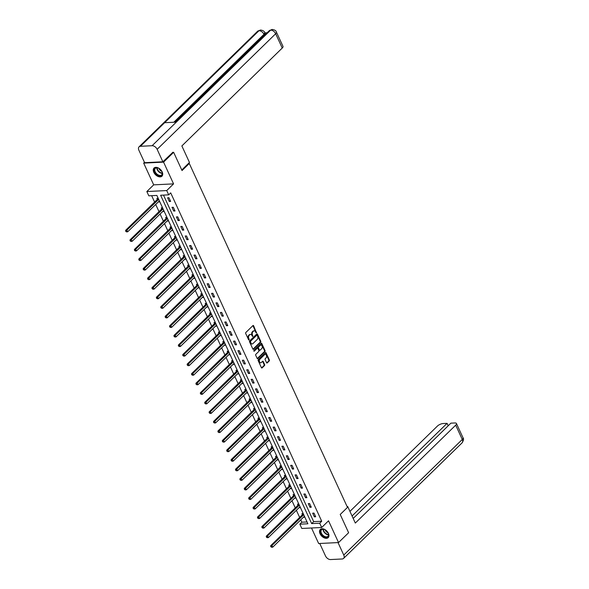 <?xml version="1.0" encoding="UTF-8"?>
<svg xmlns="http://www.w3.org/2000/svg" width="589" height="589" viewBox="0 0 589 589"><rect width="100%" height="100%" fill="white"/><g stroke="black" fill="none" stroke-linecap="round" stroke-linejoin="round"><path stroke-width="0.88" d="M256.473 332.859L253.616 325.783A0.714 0.479 87.2 0 0 252.946 325.57L245.827 332.513A0.714 0.479 87.2 0 0 245.701 333.499L248.646 339.89L249.11 340.037L249.199 339.345L248.816 338.52A2.29 1.546 87.2 0 1 249.199 335.362L249.795 334.78A2.29 1.546 87.2 0 1 250.568 334.419A2.29 1.546 87.2 0 1 251.945 335.472L252.791 336.452L252.497 334.935A2.29 1.546 87.2 0 1 252.88 331.776L253.469 331.195A2.29 1.546 87.2 0 1 254.242 330.834A2.29 1.546 87.2 0 1 255.626 331.887L256.473 332.859M256.024 332.756L253.079 325.805A0.714 0.479 87.2 0 0 252.924 325.584M248.668 339.934L248.278 338.55L248.816 338.52M252.35 336.341L251.959 334.957L252.497 334.935M328.426 533.347A5.684 3.6 -134.3 0 0 320.269 529.482A5.684 3.6 -134.3 0 0 320.048 533.752A5.684 3.6 -134.3 0 0 328.198 537.617A5.684 3.6 -134.3 0 0 328.426 533.347M162.181 171.907A5.684 3.6 -134.3 0 0 154.031 168.049A5.684 3.6 -134.3 0 0 153.803 172.319A5.684 3.6 -134.3 0 0 161.96 176.185A5.684 3.6 -134.3 0 0 162.181 171.907M266.552 362.684A0.714 0.479 87.2 0 0 267.222 362.905L269.225 360.954A0.714 0.479 87.2 0 0 269.342 359.967L266.081 352.87A0.714 0.479 87.2 0 0 265.403 352.656L258.284 359.599A0.714 0.479 87.2 0 0 258.166 360.586L261.428 367.683A0.714 0.479 87.2 0 0 262.098 367.897L264.513 365.548A0.714 0.479 87.2 0 0 264.63 364.562L263.239 361.521A0.714 0.479 87.2 0 0 262.561 361.307L261.369 362.471A1.914 1.288 87.2 0 1 260.721 362.772A1.914 1.288 87.2 0 1 259.41 361.432A1.914 1.288 87.2 0 1 259.889 359.253L264.579 354.681A1.914 1.288 87.2 0 1 265.219 354.379A1.914 1.288 87.2 0 1 266.53 355.727A1.914 1.288 87.2 0 1 266.059 357.898L265.271 358.664A0.714 0.479 87.2 0 0 265.153 359.651L266.552 362.684M319.709 523.209L321.682 527.494L301.811 528.466L299.838 524.181L307.892 523.783L156.865 195.43L148.811 195.828L146.838 191.535L166.716 190.564L168.69 194.849L160.628 195.246L311.655 523.599L319.709 523.209L321.727 521.243L170.7 192.883L168.69 194.849M172.548 152.36L173.645 152.308L182.038 170.56L189.297 163.484L347.481 507.394L340.221 514.477L348.622 532.728L338.542 542.557L328.537 520.809L321.682 527.494M173.645 152.308L163.565 162.13L143.687 163.109L153.692 184.85L146.838 191.535M153.692 184.85L173.571 183.878L163.565 162.13M173.571 183.878L166.716 190.564M260.618 342.253A0.714 0.479 87.2 0 0 260.743 341.267L257.474 334.169A0.714 0.479 87.2 0 0 256.804 333.956L249.684 340.898A0.714 0.479 87.2 0 0 249.559 341.885L252.828 348.982A0.714 0.479 87.2 0 0 253.498 349.196L260.618 342.253L260.08 342.275A0.714 0.479 87.2 0 0 260.205 341.289L256.937 334.199A0.714 0.479 87.2 0 0 256.782 333.978M261.781 343.52L265.043 350.617A0.714 0.479 87.2 0 1 264.925 351.604L257.798 358.546A0.714 0.479 87.2 0 1 257.128 358.333L255.729 355.3A0.714 0.479 87.2 0 1 255.847 354.313L258.74 351.493A0.714 0.479 87.2 0 0 258.858 350.507L257.93 348.489A0.714 0.479 87.2 0 0 257.26 348.276L254.249 351.206L253.866 350.367L261.104 343.306A0.714 0.479 87.2 0 1 261.781 343.52L261.244 343.549L264.505 350.639L265.043 350.617M311.515 527.994L318.664 543.529L338.542 542.557M144.46 162.358L143.687 163.109M189.297 163.484L188.392 163.528M163.484 195.106L313.672 521.633L321.727 521.243M167.607 197.801L169.293 201.475L170.641 201.409L168.947 197.735L167.607 197.801M172.003 207.357L173.689 211.031L175.036 210.965L173.343 207.291L172.003 207.357M176.398 216.914L178.084 220.588L179.431 220.522L177.738 216.848L176.398 216.914M180.794 226.471L182.487 230.144L183.827 230.078L182.134 226.404L180.794 226.471M185.189 236.027L186.882 239.701L188.222 239.635L186.529 235.961L185.189 236.027M189.584 245.584L191.278 249.257L192.618 249.191L190.924 245.517L189.584 245.584M193.98 255.14L195.673 258.814L197.013 258.748L195.32 255.074L193.98 255.14M198.375 264.697L200.069 268.37L201.409 268.304L199.715 264.63L198.375 264.697M202.771 274.253L204.464 277.927L205.804 277.861L204.111 274.187L202.771 274.253M207.166 283.81L208.859 287.484L210.199 287.417L208.506 283.743L207.166 283.81M211.561 293.366L213.255 297.04L214.595 296.974L212.901 293.3L211.561 293.366M215.957 302.923L217.65 306.597L218.99 306.53L217.297 302.856L215.957 302.923M220.352 312.479L222.046 316.153L223.386 316.087L221.692 312.413L220.352 312.479M224.748 322.036L226.441 325.71L227.781 325.643L226.088 321.969L224.748 322.036M229.143 331.592L230.836 335.266L232.176 335.2L230.483 331.526L229.143 331.592M233.538 341.149L235.232 344.823L236.572 344.756L234.878 341.083L233.538 341.149M237.934 350.705L239.627 354.379L240.967 354.313L239.281 350.639L237.934 350.705M242.329 360.262L244.023 363.936L245.363 363.869L243.677 360.196L242.329 360.262M246.725 369.818L248.418 373.492L249.758 373.426L248.072 369.752L246.725 369.818M251.12 379.375L252.814 383.049L254.153 382.983L252.467 379.309L251.12 379.375M255.516 388.931L257.209 392.605L258.549 392.539L256.863 388.865L255.516 388.931M259.911 398.488L261.604 402.162L262.944 402.096L261.258 398.422L259.911 398.488M264.306 408.044L266 411.718L267.34 411.652L265.654 407.978L264.306 408.044M268.702 417.601L270.395 421.275L271.735 421.209L270.049 417.535L268.702 417.601M273.097 427.158L274.791 430.831L276.131 430.765L274.445 427.091L273.097 427.158M277.493 436.714L279.186 440.388L280.526 440.322L278.84 436.648L277.493 436.714M281.888 446.271L283.581 449.944L284.921 449.878L283.235 446.204L281.888 446.271M286.283 455.827L287.977 459.501L289.317 459.435L287.631 455.761L286.283 455.827M290.679 465.384L292.372 469.058L293.712 468.991L292.026 465.317L290.679 465.384M295.074 474.94L296.768 478.614L298.108 478.548L296.422 474.874L295.074 474.94M299.47 484.497L301.163 488.171L302.503 488.104L300.817 484.43L299.47 484.497M303.865 494.053L305.558 497.727L306.898 497.661L305.212 493.987L303.865 494.053M308.261 503.61L309.954 507.284L311.294 507.217L309.608 503.543L308.261 503.61M312.656 513.166L314.349 516.84L315.689 516.774L314.003 513.1L312.656 513.166M151.667 195.688L154.605 202.079M155.702 204.464L159.001 211.635M160.098 214.021L163.396 221.192M164.493 223.577L167.791 230.748M168.888 233.134L172.187 240.305M173.284 242.69L176.582 249.861M177.679 252.247L180.978 259.418M182.075 261.803L185.373 268.974M186.47 271.36L189.768 278.531M190.865 280.916L194.164 288.087M195.261 290.48L198.559 297.644M199.664 300.037L202.955 307.2M204.059 309.593L207.35 316.757M208.454 319.15L211.745 326.313M212.85 328.706L216.141 335.87M217.245 338.263L220.536 345.426M221.641 347.819L224.932 354.983M226.036 357.376L229.327 364.539M230.432 366.932L233.723 374.096M234.827 376.489L238.118 383.653M239.222 386.045L242.513 393.209M243.618 395.602L246.909 402.766M248.013 405.158L251.304 412.322M252.409 414.715L255.7 421.879M256.804 424.271L260.095 431.435M261.199 433.828L264.49 440.992M265.595 443.384L268.886 450.548M269.99 452.941L273.281 460.105M274.386 462.498L277.677 469.661M278.781 472.054L282.072 479.218M283.176 481.611L286.468 488.774M287.572 491.167L290.863 498.331M291.967 500.724L295.266 507.887M296.363 510.28L299.661 517.444M300.758 519.837L301.848 522.215L307.053 521.957M158.169 198.257L156.858 198.324L157.315 199.318M158.456 201.784L159.862 201.939M162.564 207.814L161.261 207.88L161.71 208.874M162.851 211.341L164.257 211.495M166.959 217.37L165.656 217.437L166.105 218.431M167.247 220.897L168.653 221.052M171.355 226.927L170.052 226.993L170.501 227.987M171.642 230.454L173.048 230.608M175.75 236.483L174.447 236.55L174.896 237.544M176.037 240.01L177.444 240.165M180.146 246.04L178.842 246.106L179.299 247.1M180.433 249.567L181.839 249.721M184.541 255.597L183.238 255.663L183.694 256.657M184.828 259.123L186.234 259.278M188.936 265.153L187.633 265.219L188.09 266.213M189.224 268.68L190.63 268.834M193.332 274.71L192.029 274.776L192.485 275.77M193.619 278.236L195.025 278.391M197.727 284.266L196.424 284.332L196.881 285.326M198.014 287.793L199.421 287.947M202.123 293.823L200.82 293.889L201.276 294.883M202.41 297.349L203.816 297.504M206.518 303.379L205.215 303.445L205.671 304.439M206.805 306.906L208.212 307.06M210.914 312.936L209.61 313.002L210.067 313.996M211.201 316.462L212.607 316.617M215.309 322.492L214.006 322.558L214.462 323.552M215.596 326.019L217.002 326.173M219.704 332.049L218.401 332.115L218.858 333.109M219.992 335.575L221.398 335.73M224.1 341.605L222.797 341.672L223.253 342.665M224.387 345.132L225.793 345.287M228.495 351.162L227.192 351.228L227.648 352.222M228.782 354.688L230.189 354.843M232.891 360.718L231.587 360.785L232.044 361.779M233.178 364.245L234.584 364.4M237.286 370.275L235.983 370.341L236.439 371.335M237.573 373.801L238.979 373.956M241.681 379.831L240.378 379.898L240.835 380.892M241.969 383.358L243.375 383.513M246.077 389.388L244.774 389.454L245.23 390.448M246.364 392.915L247.77 393.069M250.472 398.944L249.169 399.011L249.626 400.005M250.759 402.471L252.166 402.626M254.868 408.501L253.564 408.567L254.021 409.561M255.155 412.028L256.561 412.182M259.263 418.057L257.96 418.124L258.416 419.118M259.55 421.584L260.956 421.739M263.666 427.614L262.355 427.68L262.812 428.674M263.946 431.141L265.352 431.295M268.061 437.171L266.751 437.237L267.207 438.231M268.341 440.697L269.747 440.852M272.457 446.727L271.146 446.793L271.603 447.787M272.736 450.254L274.143 450.408M276.852 456.284L275.542 456.35L275.998 457.344M277.132 459.81L278.538 459.965M281.248 465.84L279.937 465.906L280.393 466.9M281.527 469.367L282.934 469.521M285.643 475.397L284.332 475.463L284.789 476.457M285.923 478.923L287.329 479.078M290.038 484.953L288.728 485.019L289.184 486.013M290.318 488.48L291.724 488.634M294.434 494.51L293.123 494.576L293.58 495.57M294.714 498.036L296.12 498.191M298.829 504.066L297.519 504.132L297.975 505.126M299.109 507.593L300.515 507.747M303.225 513.623L301.914 513.689L302.371 514.683M303.504 517.149L304.911 517.304M301.848 522.215L299.838 524.181M313.672 521.633L311.655 523.599M158.551 201.998L159.479 201.099M169.293 201.475L170.243 200.547M173.689 211.031L174.638 210.104M162.947 211.554L163.875 210.656M178.084 220.588L179.034 219.66M167.342 221.111L168.27 220.212M182.487 230.144L183.429 229.217M171.738 230.667L172.665 229.769M186.882 239.701L187.825 238.773M176.133 240.224L177.061 239.325M191.278 249.257L192.22 248.33M180.528 249.78L181.456 248.882M195.673 258.814L196.616 257.886M184.924 259.337L185.852 258.438M200.069 268.37L201.011 267.443M189.319 268.893L190.247 267.995M204.464 277.927L205.406 276.999M193.715 278.45L194.642 277.552M208.859 287.484L209.802 286.556M198.11 288.006L199.038 287.108M213.255 297.04L214.197 296.112M202.506 297.563L203.433 296.665M217.65 306.597L218.593 305.669M206.901 307.119L207.829 306.221M222.046 316.153L222.988 315.225M211.296 316.676L212.224 315.778M226.441 325.71L227.383 324.782M215.692 326.232L216.619 325.334M230.836 335.266L231.779 334.338M220.087 335.789L221.015 334.891M235.232 344.823L236.174 343.895M224.483 345.345L225.41 344.447M239.627 354.379L240.57 353.452M228.878 354.902L229.806 354.004M244.023 363.936L244.965 363.008M233.273 364.458L234.201 363.56M248.418 373.492L249.368 372.565M237.669 374.015L238.597 373.117M252.814 383.049L253.763 382.121M242.064 383.572L242.992 382.673M257.209 392.605L258.159 391.678M246.46 393.128L247.387 392.23M261.604 402.162L262.554 401.234M250.855 402.685L251.783 401.786M266 411.718L266.95 410.791M255.251 412.241L256.178 411.343M270.395 421.275L271.345 420.347M259.646 421.798L260.574 420.899M274.791 430.831L275.74 429.904M264.041 431.354L264.969 430.456M279.186 440.388L280.136 439.46M268.437 440.911L269.364 440.012M283.581 449.944L284.531 449.017M272.84 450.467L273.76 449.569M287.977 459.501L288.927 458.573M277.235 460.024L278.155 459.125M292.372 469.058L293.322 468.13M281.63 469.58L282.551 468.682M296.768 478.614L297.717 477.686M286.026 479.137L286.946 478.239M301.163 488.171L302.113 487.243M290.421 488.693L291.341 487.795M305.558 497.727L306.508 496.799M294.817 498.25L295.737 497.352M309.954 507.284L310.904 506.356M299.212 507.806L300.132 506.908M314.349 516.84L315.299 515.912M303.607 517.363L304.528 516.465M254.242 330.834L253.704 330.863A2.29 1.546 87.2 0 0 252.931 331.224L253.469 331.195M251.959 334.957A2.29 1.546 87.2 0 1 252.342 331.798L252.931 331.224M250.568 334.419L250.03 334.449A2.29 1.546 87.2 0 0 249.257 334.81L249.795 334.78M248.278 338.55A2.29 1.546 87.2 0 1 248.661 335.391L249.257 334.81M252.983 349.203L260.08 342.275M257.224 335.369L256.76 335.222L250.502 341.318L250.818 342.879A2.29 1.546 87.2 0 0 252.202 343.932A2.29 1.546 87.2 0 0 252.976 343.571L257.246 339.404A2.29 1.546 87.2 0 0 257.629 336.245L257.224 335.369M252.202 343.932L251.665 343.954A2.29 1.546 87.2 0 1 250.288 342.908L249.964 341.348L256.222 335.244M257.283 358.554L264.387 351.626A0.714 0.479 87.2 0 0 264.505 350.639M257.216 348.276A0.714 0.479 87.2 0 0 256.723 348.305L253.822 351.132M261.737 348.57A1.914 1.288 87.2 0 0 262.215 346.391A1.914 1.288 87.2 0 0 260.905 345.051A1.914 1.288 87.2 0 0 260.257 345.353L258.6 346.965A0.714 0.479 87.2 0 0 258.483 347.952L259.41 349.962A0.714 0.479 87.2 0 0 260.08 350.183L261.737 348.57M260.905 345.051L260.367 345.08A1.914 1.288 87.2 0 0 259.72 345.382L260.257 345.353M259.845 350.293L259.307 350.322A0.714 0.479 87.2 0 1 258.873 349.991L257.945 347.974A0.714 0.479 87.2 0 1 258.063 346.987L259.72 345.382M265.219 354.379L264.682 354.409A1.914 1.288 87.2 0 0 264.041 354.711L264.579 354.681M260.721 362.772L260.183 362.802A1.914 1.288 87.2 0 1 258.873 361.462A1.914 1.288 87.2 0 1 259.351 359.283L264.041 354.711M261.582 367.904L263.975 365.57A0.714 0.479 87.2 0 0 264.093 364.584L262.701 361.55A0.714 0.479 87.2 0 0 262.539 361.329M266.707 362.905L268.687 360.976A0.714 0.479 87.2 0 0 268.805 359.989L265.543 352.899A0.714 0.479 87.2 0 0 265.381 352.678M157.786 198.279L157.278 199.406A0.729 0.493 -92.8 0 1 157.145 199.597L125.619 230.343L126.966 230.277L127.666 231.808L159.192 201.07A0.729 0.493 -92.8 0 1 159.361 200.967L159.405 200.952M158.64 199.288L158.618 199.347A0.729 0.493 -92.8 0 1 158.485 199.531L125.707 231.293L126.532 231.882L126.245 231.271M127.666 231.808L126.532 231.882M125.707 231.293L125.619 230.343M156.129 174.02A4.918 3.122 45.7 0 1 154.37 169.117A4.918 3.122 45.7 0 1 158.183 168.005A4.918 3.122 45.7 0 1 160.502 169.58A4.918 3.122 45.7 0 1 162.108 172.025A4.918 3.122 45.7 0 1 160.944 175.802A4.918 3.122 45.7 0 1 156.129 174.02M158.294 168.049A4.55 2.886 -134.3 0 0 155.341 168.344A4.55 2.886 -134.3 0 0 156.49 173.659A4.55 2.886 -134.3 0 0 161.695 174.859A4.55 2.886 -134.3 0 0 162.071 171.914M158.875 168.329A3.24 2.054 -134.3 0 0 160.017 170.199A3.24 2.054 -134.3 0 0 161.798 171.325M154.347 167.791A5.647 3.578 -134.3 0 0 155.805 174.351A5.647 3.578 -134.3 0 0 162.225 175.868M322.367 535.453A4.918 3.122 45.7 0 1 320.607 530.549A4.918 3.122 45.7 0 1 324.429 529.437A4.918 3.122 45.7 0 1 326.748 531.013A4.918 3.122 45.7 0 1 328.353 533.457A4.918 3.122 45.7 0 1 327.182 537.234A4.918 3.122 45.7 0 1 322.367 535.453M324.532 529.482A4.55 2.886 -134.3 0 0 321.579 529.776A4.55 2.886 -134.3 0 0 322.735 535.092A4.55 2.886 -134.3 0 0 327.94 536.299A4.55 2.886 -134.3 0 0 328.309 533.354M325.113 529.769A3.24 2.054 -134.3 0 0 326.262 531.631A3.24 2.054 -134.3 0 0 328.036 532.765M320.585 529.224A5.647 3.578 -134.3 0 0 322.043 535.784A5.647 3.578 -134.3 0 0 328.471 537.301M181.773 169.985L189.474 162.476L181.861 145.939L282.241 48.048L275.667 33.742L157.145 149.326L162.873 161.791L172.835 152.345M157.145 149.326A4.476 2.842 -134.3 0 0 152.109 145.719L176.295 122.129L164.633 122.703L140.447 146.293L152.109 145.719M140.447 146.293A4.476 2.842 -134.3 0 0 139.056 146.852A4.476 2.842 -134.3 0 0 138.879 150.217L144.614 162.689L162.873 161.791M267.141 32.77L264.836 32.881M276.41 32.078C276.116 30.672 274.68 29.796 272.111 29.45L270.631 30.142A4.476 2.842 -134.3 0 1 275.667 33.742A4.373 1.649 -24.7 0 0 276.41 32.078L282.992 46.384A4.373 1.649 155.3 0 1 282.241 48.048M264.358 35.141L263.982 34.317L264.726 32.653L265.109 33.477A4.373 1.649 155.3 0 1 264.358 35.141L175.095 122.188M173.807 122.254L263.982 34.317A4.476 2.842 -134.3 0 0 258.969 30.709L260.471 30.017C262.981 30.363 264.402 31.239 264.726 32.645M347.267 506.945L347.709 506.518L347.09 506.547M347.709 506.518L355.314 523.054L455.695 425.162A4.373 1.649 -24.7 0 0 456.446 423.498A4.373 1.649 -24.7 0 0 454.892 422.968L450.894 423.16L353.194 518.438M462.1 442.84A4.476 2.842 -134.3 0 0 462.277 439.468A4.373 1.649 -24.7 0 0 463.028 437.804C463.933 438.636 463.631 440.314 462.1 442.84L343.578 558.416A4.476 2.842 -134.3 0 1 342.187 558.983L330.525 559.55A4.476 2.842 -134.3 0 1 325.489 555.942L319.753 543.478L338.02 542.579L343.755 555.052L462.277 439.468L455.695 425.162M343.578 558.416A4.476 2.842 -134.3 0 0 343.755 555.052M448.2 425.788L447.08 423.344L443.075 423.543A4.373 1.649 -24.7 0 0 437.436 426.061L349.947 511.377M447.08 423.344L352.067 515.993M162.181 207.836L161.673 208.962A0.729 0.493 -92.8 0 1 161.541 209.154L130.014 239.9L131.362 239.833L132.061 241.365L163.587 210.626A0.729 0.493 -92.8 0 1 163.757 210.523L163.801 210.509M163.035 208.845L163.013 208.904A0.729 0.493 -92.8 0 1 162.881 209.088L130.103 240.849L130.927 241.438L130.64 240.827M132.061 241.365L130.927 241.438M130.103 240.849L130.014 239.9M166.577 217.393L166.069 218.519A0.729 0.493 -92.8 0 1 165.936 218.71L134.41 249.456L135.757 249.39L136.457 250.921L167.983 220.183A0.729 0.493 -92.8 0 1 168.152 220.08L168.196 220.065M167.431 218.401L167.409 218.46A0.729 0.493 -92.8 0 1 167.276 218.644L134.498 250.406L135.323 250.995L135.036 250.384M136.457 250.921L135.323 250.995M134.498 250.406L134.41 249.456M170.972 226.949L170.464 228.076A0.729 0.493 -92.8 0 1 170.331 228.267L138.805 259.013L140.153 258.946L140.852 260.478L172.378 229.739A0.729 0.493 -92.8 0 1 172.548 229.636L172.592 229.622M171.826 227.958L171.804 228.017A0.729 0.493 -92.8 0 1 171.671 228.208L138.894 259.963L139.718 260.552L139.431 259.94M140.852 260.478L139.718 260.552M138.894 259.963L138.805 259.013M175.367 236.506L174.859 237.632A0.729 0.493 -92.8 0 1 174.727 237.823L143.201 268.569L144.548 268.503L145.247 270.034L176.774 239.296A0.729 0.493 -92.8 0 1 176.943 239.193L176.987 239.178M176.229 237.514L176.199 237.573A0.729 0.493 -92.8 0 1 176.067 237.765L143.289 269.519L144.114 270.108L143.826 269.497M145.247 270.034L144.114 270.108M143.289 269.519L143.201 268.569M179.763 246.062L179.255 247.189A0.729 0.493 -92.8 0 1 179.122 247.38L147.596 278.126L148.943 278.06L149.643 279.591L181.169 248.852A0.729 0.493 -92.8 0 1 181.338 248.749L181.383 248.735M180.624 247.071L180.595 247.13A0.729 0.493 -92.8 0 1 180.462 247.321L147.684 279.076L148.509 279.665L148.222 279.053M149.643 279.591L148.509 279.665M147.684 279.076L147.596 278.126M184.158 255.619L183.65 256.745A0.729 0.493 -92.8 0 1 183.518 256.937L151.991 287.682L153.339 287.616L154.038 289.147L185.564 258.409A0.729 0.493 -92.8 0 1 185.734 258.306L185.778 258.291M185.02 256.627L184.99 256.686A0.729 0.493 -92.8 0 1 184.865 256.878L152.08 288.632L152.904 289.221L152.617 288.61M154.038 289.147L152.904 289.221M152.08 288.632L151.991 287.682M188.554 265.175L188.046 266.302A0.729 0.493 -92.8 0 1 187.913 266.493L156.387 297.239L157.734 297.173L158.434 298.704L189.96 267.966A0.729 0.493 -92.8 0 1 190.129 267.862L190.173 267.848M189.415 266.184L189.386 266.243A0.729 0.493 -92.8 0 1 189.26 266.434L156.475 298.189L157.3 298.778L157.013 298.167M158.434 298.704L157.3 298.778M156.475 298.189L156.387 297.239M192.949 274.732L192.441 275.858A0.729 0.493 -92.8 0 1 192.308 276.05L160.782 306.795L162.13 306.729L162.829 308.261L194.355 277.522A0.729 0.493 -92.8 0 1 194.525 277.419L194.569 277.404M193.81 275.74L193.781 275.799A0.729 0.493 -92.8 0 1 193.656 275.991L160.871 307.745L161.695 308.334L161.408 307.723M162.829 308.261L161.695 308.334M160.871 307.745L160.782 306.795M197.344 284.288L196.836 285.422A0.729 0.493 -92.8 0 1 196.704 285.606L165.178 316.352L166.525 316.286L167.224 317.817L198.751 287.079A0.729 0.493 -92.8 0 1 198.92 286.976L198.964 286.961M198.206 285.297L198.176 285.356A0.729 0.493 -92.8 0 1 198.051 285.547L165.273 317.302L166.091 317.891L165.803 317.28M167.224 317.817L166.091 317.891M165.273 317.302L165.178 316.352M201.74 293.845L201.232 294.979A0.729 0.493 -92.8 0 1 201.099 295.163L169.573 325.908L170.92 325.842L171.62 327.374L203.146 296.635A0.729 0.493 -92.8 0 1 203.315 296.532L203.36 296.517M202.601 294.853L202.572 294.912A0.729 0.493 -92.8 0 1 202.447 295.104L169.669 326.858L170.486 327.447L170.199 326.836M171.62 327.374L170.486 327.447M169.669 326.858L169.573 325.908M206.135 303.401L205.627 304.535A0.729 0.493 -92.8 0 1 205.495 304.719L173.969 335.465L175.316 335.399L176.015 336.93L207.542 306.192A0.729 0.493 -92.8 0 1 207.711 306.089L207.755 306.074M206.997 304.41L206.967 304.469A0.729 0.493 -92.8 0 1 206.842 304.66L174.064 336.415L174.881 337.004L174.594 336.393M176.015 336.93L174.881 337.004M174.064 336.415L173.969 335.465M210.531 312.958L210.023 314.092A0.729 0.493 -92.8 0 1 209.89 314.276L178.364 345.021L179.711 344.955L180.411 346.487L211.937 315.748A0.729 0.493 -92.8 0 1 212.106 315.645L212.15 315.63M211.392 313.966L211.363 314.025A0.729 0.493 -92.8 0 1 211.237 314.217L178.46 345.971L179.277 346.56L178.997 345.949M180.411 346.487L179.277 346.56M178.46 345.971L178.364 345.021M214.926 322.514L214.418 323.648A0.729 0.493 -92.8 0 1 214.286 323.832L182.759 354.578L184.107 354.512L184.806 356.043L216.332 325.305A0.729 0.493 -92.8 0 1 216.502 325.202L216.546 325.187M215.788 323.523L215.758 323.582A0.729 0.493 -92.8 0 1 215.633 323.773L182.855 355.528L183.672 356.117L183.393 355.506M184.806 356.043L183.672 356.117M182.855 355.528L182.759 354.578M219.322 332.071L218.813 333.205A0.729 0.493 -92.8 0 1 218.681 333.389L187.155 364.135L188.502 364.068L189.202 365.6L220.728 334.861A0.729 0.493 -92.8 0 1 220.904 334.758L220.941 334.743M220.183 333.079L220.153 333.138A0.729 0.493 -92.8 0 1 220.028 333.33L187.25 365.084L188.068 365.673L187.788 365.062M189.202 365.6L188.068 365.673M187.25 365.084L187.155 364.135M223.717 341.627L223.209 342.761A0.729 0.493 -92.8 0 1 223.076 342.945L191.55 373.691L192.897 373.625L193.597 375.156L225.123 344.418A0.729 0.493 -92.8 0 1 225.3 344.315L225.344 344.3M224.578 342.636L224.549 342.695A0.729 0.493 -92.8 0 1 224.424 342.886L191.646 374.641L192.463 375.23L192.183 374.619M193.597 375.156L192.463 375.23M191.646 374.641L191.55 373.691M228.112 351.184L227.604 352.318A0.729 0.493 -92.8 0 1 227.472 352.502L195.946 383.248L197.293 383.181L197.992 384.713L229.519 353.974A0.729 0.493 -92.8 0 1 229.695 353.871L229.739 353.856M228.974 352.193L228.944 352.251A0.729 0.493 -92.8 0 1 228.819 352.443L196.041 384.197L196.859 384.786L196.579 384.175M197.992 384.713L196.859 384.786M196.041 384.197L195.946 383.248M232.508 360.74L232 361.874A0.729 0.493 -92.8 0 1 231.867 362.058L200.341 392.804L201.688 392.738L202.388 394.269L233.914 363.531A0.729 0.493 -92.8 0 1 234.091 363.428L234.135 363.413M233.369 361.749L233.34 361.808A0.729 0.493 -92.8 0 1 233.215 361.999L200.437 393.754L201.254 394.343L200.974 393.732M202.388 394.269L201.254 394.343M200.437 393.754L200.341 392.804M236.911 370.297L236.395 371.431A0.729 0.493 -92.8 0 1 236.263 371.615L204.736 402.361L206.084 402.294L206.783 403.826L238.309 373.087A0.729 0.493 -92.8 0 1 238.486 372.984L238.53 372.97M237.765 371.306L237.735 371.364A0.729 0.493 -92.8 0 1 237.61 371.556L204.832 403.31L205.649 403.899L205.37 403.288M206.783 403.826L205.649 403.899M204.832 403.31L204.736 402.361M241.306 379.853L240.791 380.987A0.729 0.493 -92.8 0 1 240.658 381.171L209.132 411.917L210.479 411.851L211.179 413.382L242.705 382.644A0.729 0.493 -92.8 0 1 242.882 382.541L242.926 382.526M242.16 380.862L242.131 380.921A0.729 0.493 -92.8 0 1 242.005 381.112L209.228 412.867L210.045 413.456L209.765 412.845M211.179 413.382L210.045 413.456M209.228 412.867L209.132 411.917M245.701 389.41L245.186 390.544A0.729 0.493 -92.8 0 1 245.053 390.728L213.527 421.474L214.875 421.407L215.581 422.939L247.1 392.2A0.729 0.493 -92.8 0 1 247.277 392.097L247.321 392.083M246.555 390.419L246.526 390.478A0.729 0.493 -92.8 0 1 246.401 390.669L213.623 422.423L214.44 423.012L214.16 422.401M215.581 422.939L214.44 423.012M213.623 422.423L213.527 421.474M250.097 398.967L249.581 400.1A0.729 0.493 -92.8 0 1 249.449 400.284L217.923 431.03L219.27 430.964L219.977 432.495L251.496 401.757A0.729 0.493 -92.8 0 1 251.672 401.654L251.717 401.639M250.951 399.975L250.921 400.034A0.729 0.493 -92.8 0 1 250.796 400.226L218.018 431.98L218.836 432.569L218.556 431.958M219.977 432.495L218.836 432.569M218.018 431.98L217.923 431.03M254.492 408.523L253.977 409.657A0.729 0.493 -92.8 0 1 253.844 409.841L222.318 440.587L223.665 440.52L224.372 442.052L255.891 411.313A0.729 0.493 -92.8 0 1 256.068 411.21L256.112 411.196M255.346 409.532L255.317 409.591A0.729 0.493 -92.8 0 1 255.192 409.782L222.414 441.536L223.231 442.125L222.951 441.514M224.372 442.052L223.231 442.125M222.414 441.536L222.318 440.587M258.888 418.08L258.372 419.213A0.729 0.493 -92.8 0 1 258.24 419.397L226.713 450.143L228.061 450.077L228.768 451.608L260.286 420.87A0.729 0.493 -92.8 0 1 260.463 420.767L260.507 420.752M259.742 419.088L259.712 419.147A0.729 0.493 -92.8 0 1 259.587 419.339L226.809 451.093L227.626 451.682L227.347 451.071M228.768 451.608L227.626 451.682M226.809 451.093L226.713 450.143M263.283 427.636L262.768 428.77A0.729 0.493 -92.8 0 1 262.635 428.961L231.109 459.7L232.456 459.634L233.163 461.165L264.682 430.426A0.729 0.493 -92.8 0 1 264.859 430.323L264.903 430.309M264.137 428.645L264.108 428.704A0.729 0.493 -92.8 0 1 263.982 428.895L231.205 460.65L232.022 461.239L231.742 460.627M233.163 461.165L232.022 461.239M231.205 460.65L231.109 459.7M267.678 437.193L267.163 438.326A0.729 0.493 -92.8 0 1 267.031 438.518L235.504 469.256L236.852 469.19L237.558 470.721L269.077 439.983A0.729 0.493 -92.8 0 1 269.254 439.88L269.298 439.865M268.532 438.201L268.503 438.26A0.729 0.493 -92.8 0 1 268.378 438.452L235.6 470.206L236.417 470.795L236.137 470.184M237.558 470.721L236.417 470.795M235.6 470.206L235.504 469.256M272.074 446.749L271.558 447.883A0.729 0.493 -92.8 0 1 271.426 448.074L239.907 478.813L241.247 478.747L241.954 480.278L273.473 449.54A0.729 0.493 -92.8 0 1 273.649 449.436L273.694 449.422M272.928 447.758L272.898 447.817A0.729 0.493 -92.8 0 1 272.773 448.008L239.995 479.763L240.813 480.352L240.533 479.74M241.954 480.278L240.813 480.352M239.995 479.763L239.907 478.813M276.469 456.306L275.954 457.439A0.729 0.493 -92.8 0 1 275.821 457.631L244.302 488.369L245.642 488.303L246.349 489.834L277.868 459.096A0.729 0.493 -92.8 0 1 278.045 458.993L278.089 458.978M277.323 457.314L277.294 457.373A0.729 0.493 -92.8 0 1 277.169 457.565L244.391 489.319L245.208 489.908L244.928 489.297M246.349 489.834L245.208 489.908M244.391 489.319L244.302 488.369M280.865 465.862L280.349 466.996A0.729 0.493 -92.8 0 1 280.217 467.187L248.698 497.926L250.038 497.86L250.745 499.391L282.271 468.653A0.729 0.493 -92.8 0 1 282.44 468.549L282.484 468.535M281.719 466.871L281.697 466.93A0.729 0.493 -92.8 0 1 281.564 467.121L248.786 498.876L249.603 499.465L249.324 498.854M250.745 499.391L249.603 499.465M248.786 498.876L248.698 497.926M285.26 475.419L284.745 476.553A0.729 0.493 -92.8 0 1 284.612 476.744L253.093 507.482L254.433 507.416L255.14 508.948L286.666 478.209A0.729 0.493 -92.8 0 1 286.836 478.106L286.88 478.091M286.114 476.427L286.092 476.486A0.729 0.493 -92.8 0 1 285.959 476.678L253.182 508.432L253.999 509.021L253.719 508.41M255.14 508.948L253.999 509.021M253.182 508.432L253.093 507.482M289.655 484.975L289.14 486.109A0.729 0.493 -92.8 0 1 289.008 486.3L257.489 517.039L258.829 516.973L259.535 518.504L291.062 487.766A0.729 0.493 -92.8 0 1 291.231 487.663L291.275 487.648M290.51 485.984L290.487 486.043A0.729 0.493 -92.8 0 1 290.355 486.234L257.577 517.989L258.394 518.578L258.115 517.967M259.535 518.504L258.394 518.578M257.577 517.989L257.489 517.039M294.051 494.532L293.536 495.666A0.729 0.493 -92.8 0 1 293.403 495.857L261.884 526.595L263.224 526.529L263.931 528.061L295.457 497.322A0.729 0.493 -92.8 0 1 295.626 497.219L295.671 497.204M294.905 495.54L294.883 495.599A0.729 0.493 -92.8 0 1 294.75 495.791L261.972 527.545L262.79 528.134L262.51 527.523M263.931 528.061L262.79 528.134M261.972 527.545L261.884 526.595M298.446 504.088L297.931 505.222A0.729 0.493 -92.8 0 1 297.798 505.414L266.28 536.152L267.62 536.086L268.326 537.617L299.853 506.879A0.729 0.493 -92.8 0 1 300.022 506.776L300.066 506.761M299.3 505.097L299.278 505.156A0.729 0.493 -92.8 0 1 299.146 505.347L266.368 537.102L267.185 537.691L266.905 537.08M268.326 537.617L267.185 537.691M266.368 537.102L266.28 536.152M302.842 513.645L302.326 514.779A0.729 0.493 -92.8 0 1 302.194 514.97L270.675 545.708L272.015 545.642L272.722 547.174L304.248 516.435A0.729 0.493 -92.8 0 1 304.417 516.332L304.461 516.317M303.696 514.653L303.674 514.712A0.729 0.493 -92.8 0 1 303.541 514.904L270.763 546.658L271.581 547.247L271.301 546.636M272.722 547.174L271.581 547.247M270.763 546.658L270.675 545.708M256.024 332.196L256.554 332.174M248.661 339.374L249.199 339.345M252.342 335.789L252.88 335.759M252.342 331.798L252.88 331.776M248.661 335.391L249.199 335.362M253.079 325.805L253.616 325.783M253.005 349.225L253.498 349.196M256.937 334.199L257.474 334.169M260.205 341.289L260.743 341.267M249.964 341.348L250.502 341.318M249.883 342.032L250.421 342.01M250.288 342.908L250.818 342.879M264.387 351.626L264.925 351.604M257.305 358.576L257.798 358.546M256.723 348.305L257.26 348.276M258.063 346.987L258.6 346.965M257.945 347.974L258.483 347.952M258.873 349.991L259.41 349.962M259.351 359.283L259.889 359.253M262.701 361.55L263.239 361.521M264.093 364.584L264.63 364.562M263.975 365.57L264.513 365.548M261.604 367.926L262.098 367.897M265.543 352.899L266.081 352.87M268.805 359.989L269.342 359.967M268.687 360.976L269.225 360.954M266.729 362.927L267.222 362.905M157.278 199.406L158.618 199.347M157.145 199.597L158.485 199.531M162.306 173.387A4.55 2.886 45.7 0 1 158.588 171.613A4.55 2.886 45.7 0 1 156.829 167.769M157.153 167.784A4.403 2.79 -134.3 0 0 158.861 171.347A4.403 2.79 -134.3 0 0 162.306 173.063M328.544 534.819A4.55 2.886 45.7 0 1 324.833 533.045A4.55 2.886 45.7 0 1 323.074 529.209M323.39 529.216A4.403 2.79 -134.3 0 0 325.099 532.787A4.403 2.79 -134.3 0 0 328.544 534.503M272.089 29.45L269.261 30.702A4.476 2.842 -134.3 0 1 270.631 30.142L176.295 122.129M164.633 122.703L258.969 30.709A4.476 2.842 -134.3 0 0 257.577 31.269L139.056 146.852M161.673 208.962L163.013 208.904M161.541 209.154L162.881 209.088M166.069 218.519L167.409 218.46M165.936 218.71L167.276 218.644M170.464 228.076L171.804 228.017M170.331 228.267L171.671 228.208M174.859 237.632L176.199 237.573M174.727 237.823L176.067 237.765M179.255 247.189L180.595 247.13M179.122 247.38L180.462 247.321M183.65 256.745L184.99 256.686M183.518 256.937L184.865 256.878M188.046 266.302L189.386 266.243M187.913 266.493L189.26 266.434M192.441 275.858L193.781 275.799M192.308 276.05L193.656 275.991M196.836 285.422L198.176 285.356M196.704 285.606L198.051 285.547M201.232 294.979L202.572 294.912M201.099 295.163L202.447 295.104M205.627 304.535L206.967 304.469M205.495 304.719L206.842 304.66M210.023 314.092L211.363 314.025M209.89 314.276L211.237 314.217M214.418 323.648L215.758 323.582M214.286 323.832L215.633 323.773M218.813 333.205L220.153 333.138M218.681 333.389L220.028 333.33M223.209 342.761L224.549 342.695M223.076 342.945L224.424 342.886M227.604 352.318L228.944 352.251M227.472 352.502L228.819 352.443M232 361.874L233.34 361.808M231.867 362.058L233.215 361.999M236.395 371.431L237.735 371.364M236.263 371.615L237.61 371.556M240.791 380.987L242.131 380.921M240.658 381.171L242.005 381.112M245.186 390.544L246.526 390.478M245.053 390.728L246.401 390.669M249.581 400.1L250.921 400.034M249.449 400.284L250.796 400.226M253.977 409.657L255.317 409.591M253.844 409.841L255.192 409.782M258.372 419.213L259.712 419.147M258.24 419.397L259.587 419.339M262.768 428.77L264.108 428.704M262.635 428.961L263.982 428.895M267.163 438.326L268.503 438.26M267.031 438.518L268.378 438.452M271.558 447.883L272.898 447.817M271.426 448.074L272.773 448.008M275.954 457.439L277.294 457.373M275.821 457.631L277.169 457.565M280.349 466.996L281.697 466.93M280.217 467.187L281.564 467.121M284.745 476.553L286.092 476.486M284.612 476.744L285.959 476.678M289.14 486.109L290.487 486.043M289.008 486.3L290.355 486.234M293.536 495.666L294.883 495.599M293.403 495.857L294.75 495.791M297.931 505.222L299.278 505.156M297.798 505.414L299.146 505.347M302.326 514.779L303.674 514.712M302.194 514.97L303.541 514.904M256.392 335.17L256.929 335.141M256.966 348.187L257.503 348.165M269.261 30.702L175.456 122.173M260.448 30.024L257.577 31.269M456.446 423.498L463.028 437.804"/></g></svg>
